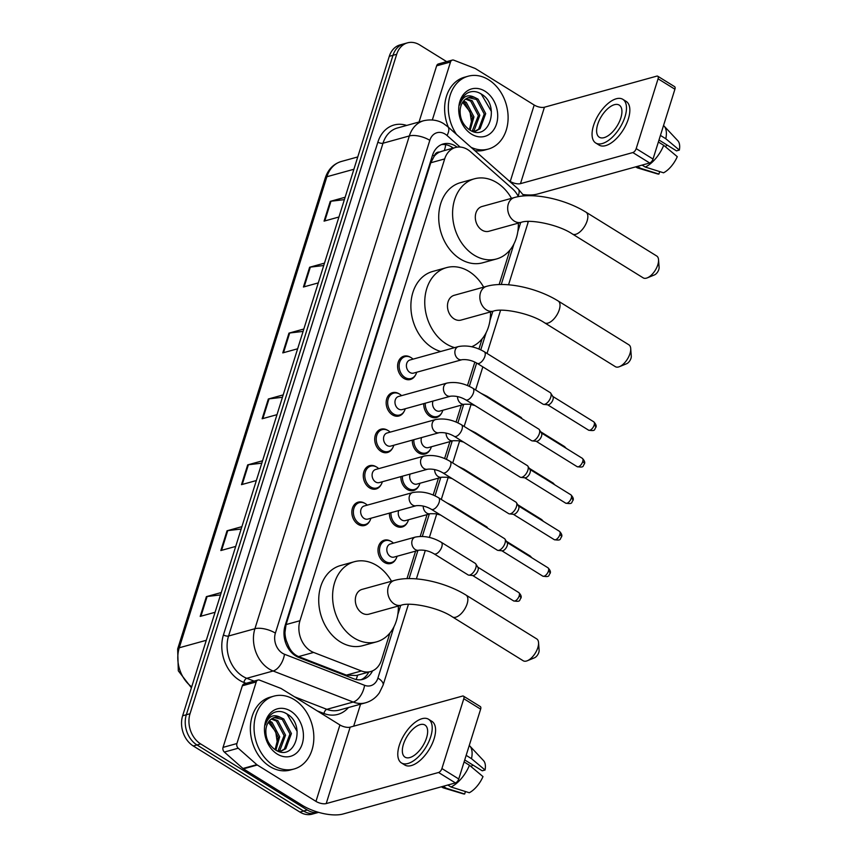 <?xml version="1.0" encoding="UTF-8"?>
<svg xmlns="http://www.w3.org/2000/svg" width="857" height="857" viewBox="0 0 857 857"><rect width="100%" height="100%" fill="white"/><g stroke="black" fill="none" stroke-linecap="round" stroke-linejoin="round"><path stroke-width="1.29" d="M441.559 413.181A12.094 9.341 -105.5 0 1 436.534 417.488A12.094 9.341 -105.5 0 1 430.01 416.373A12.094 9.341 -105.5 0 1 423.754 403.626M430.128 449.679A12.094 9.341 -105.5 0 1 425.104 453.985A12.094 9.341 -105.5 0 1 418.57 452.871A12.094 9.341 -105.5 0 1 412.324 440.123M418.687 486.176A12.094 9.341 -105.5 0 1 413.663 490.483A12.094 9.341 -105.5 0 1 407.129 489.368A12.094 9.341 -105.5 0 1 400.883 476.621M407.246 522.674A12.094 9.341 -105.5 0 1 402.222 526.98A12.094 9.341 -105.5 0 1 395.698 525.866A12.094 9.341 -105.5 0 1 389.442 513.118M395.816 559.171A12.094 9.341 -105.5 0 1 390.792 563.477A12.094 9.341 -105.5 0 1 384.257 562.363A12.094 9.341 -105.5 0 1 377.991 550.194A12.094 9.341 -105.5 0 1 384.332 540.167A12.094 9.341 -105.5 0 1 390.856 541.281M369.656 521.174A12.094 9.341 -105.5 0 1 364.632 525.48A12.094 9.341 -105.5 0 1 358.097 524.355A12.094 9.341 -105.5 0 1 351.841 512.186A12.094 9.341 -105.5 0 1 358.183 502.159A12.094 9.341 -105.5 0 1 364.707 503.273M381.097 484.666A12.094 9.341 -105.5 0 1 376.073 488.983A12.094 9.341 -105.5 0 1 369.538 487.858A12.094 9.341 -105.5 0 1 363.272 475.689A12.094 9.341 -105.5 0 1 369.613 465.662A12.094 9.341 -105.5 0 1 376.137 466.776M415.409 375.173A12.094 9.341 -105.5 0 1 410.385 379.49A12.094 9.341 -105.5 0 1 403.851 378.365A12.094 9.341 -105.5 0 1 397.594 366.196A12.094 9.341 -105.5 0 1 403.936 356.169A12.094 9.341 -105.5 0 1 410.46 357.283M403.968 411.671A12.094 9.341 -105.5 0 1 398.944 415.988A12.094 9.341 -105.5 0 1 392.42 414.863A12.094 9.341 -105.5 0 1 386.153 402.694A12.094 9.341 -105.5 0 1 392.495 392.667A12.094 9.341 -105.5 0 1 399.019 393.781M392.527 448.168A12.094 9.341 -105.5 0 1 387.503 452.485A12.094 9.341 -105.5 0 1 380.979 451.36A12.094 9.341 -105.5 0 1 374.713 439.191A12.094 9.341 -105.5 0 1 381.054 429.164A12.094 9.341 -105.5 0 1 387.578 430.278M518.41 196.639A22.678 17.526 74.5 0 0 512.518 188.829L470.536 151.71A22.678 17.526 74.5 0 0 467.708 149.6A22.678 17.526 74.5 0 0 455.463 147.5A22.678 17.526 74.5 0 0 444.676 158.92L299.961 620.725A22.678 17.526 74.5 0 0 313.619 652.434L361.429 670.967A22.678 17.526 74.5 0 0 370.653 671.545A22.678 17.526 74.5 0 0 381.44 660.126L389.946 632.959M286.399 640.886A22.678 17.526 -105.5 0 1 284.985 632.348L284.878 632.702A7.563 5.838 74.5 0 0 286.399 640.886L288.777 646.607C291.069 651.459 294.337 654.78 298.59 656.591L346.389 675.123L356.276 675.52L370.653 671.545M442.437 151.143L439.587 152.075A7.563 5.838 74.5 0 0 434.263 156.017A22.678 9.234 -162.6 0 0 432.592 155.031M434.263 156.017L434.156 156.36A22.678 17.526 -105.5 0 1 439.587 152.075M434.156 156.36L430.771 162.776L286.056 624.571L284.985 632.348M406.968 578.646L415.591 551.126M420.209 536.386L427.032 514.629M433.171 495.025L438.463 478.131M444.612 458.527L449.904 441.634M456.053 422.03L461.345 405.136M467.483 385.532L474.832 362.093M478.924 349.035L482.105 338.869M499.128 284.556L509.936 250.062M457.135 147.158A22.678 17.526 74.5 0 0 455.506 146.033A22.678 17.526 74.5 0 0 443.273 143.944A22.678 17.526 74.5 0 0 432.485 155.363L285.07 625.739A22.678 17.526 74.5 0 0 298.729 657.448L353.705 678.765A22.678 17.526 74.5 0 0 362.929 679.344A22.678 17.526 74.5 0 0 372.559 670.86M441.451 144.587A22.678 17.526 -105.5 0 1 451.81 147.061A22.678 17.526 -105.5 0 1 453.332 148.1M318.547 812.34A22.678 17.526 -105.5 0 1 307.299 810.015L200.677 743.93A22.678 17.526 -105.5 0 1 190.029 713.731L396.695 54.27A22.678 17.526 -105.5 0 1 407.482 42.85A22.678 17.526 -105.5 0 1 419.726 44.939L446.69 61.65M360.572 704.175L353.673 726.179M318.622 812.361L312.141 814.15A22.678 17.526 -105.5 0 1 299.896 812.061L193.275 745.976A22.678 17.526 -105.5 0 1 182.637 715.777L389.292 56.316L392.999 55.298A22.678 17.526 -105.5 0 1 403.786 43.878A22.678 17.526 -105.5 0 0 392.999 55.298L186.333 714.759L392.999 55.298L396.695 54.27M193.275 745.976L196.971 744.958A22.678 17.526 -105.5 0 1 186.333 714.759A22.678 17.526 -105.5 0 0 196.971 744.958L303.592 811.033L196.971 744.958L200.677 743.93M315.837 813.122A22.678 17.526 -105.5 0 1 303.592 811.033A22.678 17.526 -105.5 0 0 315.837 813.122M368.767 672.059A22.678 17.526 -105.5 0 1 361.043 679.719M220.506 594.919L207.105 596.515A6.042 2.464 -162.6 0 0 206.387 596.643L200.195 616.408L215.064 612.294M221.256 592.541L206.387 596.643M241.149 529.037L227.748 530.633A6.042 2.464 -162.6 0 0 227.041 530.772L220.849 550.537L235.707 546.423M241.899 526.659L227.041 530.772M261.803 463.166L248.391 464.751A6.042 2.464 -162.6 0 0 247.684 464.89L241.492 484.655L256.35 480.541M262.542 460.777L247.684 464.89M344.385 199.638L330.973 201.234A6.042 2.464 -162.6 0 0 330.266 201.363L324.075 221.127L338.933 217.014M345.125 197.249L330.266 201.363M323.732 265.52L310.33 267.116A6.042 2.464 -162.6 0 0 309.623 267.245L303.432 287.009L318.29 282.896M324.482 263.131L309.623 267.245M303.089 331.402L289.687 332.987A6.042 2.464 -162.6 0 0 288.97 333.127L282.778 352.891L297.647 348.778M303.839 329.013L288.97 333.127M282.446 397.284L269.044 398.869A6.042 2.464 -162.6 0 0 268.327 399.008L262.135 418.773L277.004 414.659M283.196 394.895L268.327 399.008M389.292 56.316A22.678 17.526 -105.5 0 1 400.08 44.896L407.482 42.85M456.502 134.431A37.794 29.202 -105.5 0 1 468.136 76.219A37.794 29.202 -105.5 0 1 488.544 79.712A37.794 29.202 -105.5 0 1 508.115 117.752A37.794 29.202 -105.5 0 1 488.297 149.075A37.794 29.202 -105.5 0 1 471.082 147.318M448.372 127.232A37.794 29.202 -105.5 0 1 464.44 77.248L468.136 76.219M484.944 91.174A24.639 19.047 -105.5 0 1 496.514 123.986A24.639 19.047 -105.5 0 1 471.489 134.121A24.639 19.047 -105.5 0 1 459.92 101.308A24.639 19.047 -105.5 0 1 484.944 91.174M469.357 129.718C488.844 143.098 500.542 105.679 482.084 94.538C477.199 91.196 472.411 90.638 467.74 92.867C463.594 95.341 460.905 99.38 459.673 104.972C462.641 96.23 467.718 93.756 474.885 97.527A17.086 13.198 -105.5 0 0 469.036 97.462A17.086 13.198 -105.5 0 0 460.166 109.803C459.748 118.245 462.812 124.886 469.357 129.718L472.486 117.28L464.815 102.754L463.059 101.737M474.896 131.271L478.592 129.193L484.237 114.035L476.556 99.508L468.5 97.634M473.043 131.507L475.646 131.089L480.059 128.786L485.705 113.627L478.035 99.101L474.885 97.527M472.218 131.207L478.356 115.652L470.686 101.137L465.63 99.133M472.775 131.41L474.189 130.414L479.824 115.256L472.153 100.73L466.326 98.662M470.15 130.2L473.953 116.873L466.283 102.358L463.669 100.965M462.63 102.369L470 111.764L471.843 124.426M488.297 149.075L484.601 150.093A37.794 29.202 -105.5 0 1 474.842 150.639M491.415 111.496L481.28 94.066L478.838 92.695M432.346 119.926L450.503 62.004L436.631 65.839A3.782 2.925 -105.5 0 1 438.43 63.943L452.303 60.097A3.782 2.925 74.5 0 0 450.503 62.004M419.03 122.015L436.631 65.839M523.134 194.56A30.231 12.309 -162.6 0 0 537.318 194.078L649.681 162.991L632.841 152.557L520.478 183.644A7.563 3.074 17.4 0 1 510.247 181.448L508.362 180.281M657.748 76.209L674.588 86.643A3.782 1.843 121.8 0 1 674.909 89.224L658.069 78.79A3.782 1.843 -58.2 0 0 657.748 76.209A3.782 1.843 -58.2 0 0 656.794 76.134L544.431 107.221A7.563 3.074 17.4 0 1 534.19 105.025L475.517 68.656A3.782 2.925 74.5 0 0 475.014 68.41L453.835 60.194A3.782 2.925 74.5 0 0 452.303 60.097M632.841 152.557A3.782 1.843 -58.2 0 0 636.194 148.615L653.023 159.048L674.909 89.224M653.023 159.048A3.782 1.843 121.8 0 1 649.681 162.991M636.194 148.615L658.069 78.79M620.832 117.966A18.897 9.202 -58.2 0 0 619.225 105.1A18.897 9.202 -58.2 0 0 597.704 124.361A18.897 9.202 -58.2 0 0 599.311 137.227A18.897 9.202 -58.2 0 0 620.832 117.966M658.99 140.012L676.494 150.864L679.344 150.082L665.793 138.738L660.436 135.417M667.239 145.122A15.115 7.359 -58.2 0 0 665.3 146.643M595.733 143.001L599.097 145.09A25.699 12.512 -58.2 0 0 628.352 118.898A25.699 12.512 -58.2 0 0 626.178 101.405L622.803 99.316A25.699 12.512 -58.2 0 0 593.547 125.508A25.699 12.512 -58.2 0 0 595.733 143.001A25.699 12.512 -58.2 0 0 624.989 116.809A25.699 12.512 -58.2 0 0 622.803 99.316M635.658 166.869L636.537 167.404A24.949 12.148 -58.2 0 0 637.983 168.058A24.949 12.148 -58.2 0 0 640.629 168.336L658.926 174.089L659.708 171.604M637.458 166.365L640.629 168.336M645.246 167.051A24.949 12.148 -58.2 0 0 663.725 145.326L677.276 156.67A19.657 9.566 -58.2 0 1 663.554 172.803L645.246 167.051L642.086 165.09M658.369 142.005L663.725 145.326M637.983 168.058L657.298 173.853A19.657 9.566 -58.2 0 0 658.926 174.089M665.793 138.738A24.949 12.148 -58.2 0 0 664.046 126.011A24.949 12.148 -58.2 0 0 663.532 125.529M679.344 150.082A19.657 9.566 -58.2 0 0 677.833 140.73L664.046 126.011M658.54 259.714L659.108 267.448A5.292 2.582 121.8 0 1 658.808 269.526A5.292 2.582 121.8 0 1 654.48 274.915L647.303 277.85A12.855 6.256 -58.2 0 0 657.822 264.77A12.855 6.256 -58.2 0 0 658.54 259.714A12.855 6.256 -58.2 0 0 656.73 256.018L586.017 212.193A12.855 6.256 121.8 0 1 587.109 220.945A12.855 6.256 121.8 0 1 572.487 234.036L643.189 277.861A12.855 6.256 -58.2 0 0 647.303 277.85M521.26 222.317A12.855 9.93 74.5 0 1 514.329 221.127A12.855 9.93 74.5 0 1 508.297 204.02A12.855 9.93 74.5 0 1 514.414 197.538L482.041 206.494A12.855 9.93 74.5 0 0 475.303 217.142A12.855 9.93 74.5 0 0 481.955 230.083A12.855 9.93 74.5 0 0 488.897 231.272L521.26 222.317C529.69 219.017 558.132 224.288 572.487 234.036M518.346 223.12A41.575 32.127 -105.5 0 1 496.557 258.953A41.575 32.127 -105.5 0 1 474.114 255.118A41.575 32.127 -105.5 0 1 452.582 213.264A41.575 32.127 -105.5 0 1 474.382 178.813A41.575 32.127 -105.5 0 1 496.824 182.648A41.575 32.127 -105.5 0 1 511.49 198.353M496.557 258.953L482.684 262.788A41.575 32.127 -105.5 0 1 460.241 258.953A41.575 32.127 -105.5 0 1 438.709 217.1A41.575 32.127 -105.5 0 1 460.509 182.659L474.382 178.813M630.709 348.52L631.277 356.244A5.292 2.582 121.8 0 1 630.977 358.333A5.292 2.582 121.8 0 1 626.649 363.722L619.472 366.657A12.855 6.256 -58.2 0 0 629.991 353.577A12.855 6.256 -58.2 0 0 630.709 348.52A12.855 6.256 -58.2 0 0 628.899 344.825L558.186 301A12.855 6.256 121.8 0 1 559.278 309.752A12.855 6.256 121.8 0 1 544.656 322.843L615.358 366.667A12.855 6.256 -58.2 0 0 619.472 366.657M493.428 311.123A12.855 9.93 74.5 0 1 486.497 309.934A12.855 9.93 74.5 0 1 480.466 292.826A12.855 9.93 74.5 0 1 486.583 286.345L454.21 295.301A12.855 9.93 74.5 0 0 447.472 305.949A12.855 9.93 74.5 0 0 454.124 318.89A12.855 9.93 74.5 0 0 461.066 320.079L493.428 311.123C501.859 307.824 530.301 313.094 544.656 322.843M454.638 347.631A41.575 32.127 -105.5 0 1 446.283 343.925A41.575 32.127 -105.5 0 1 424.751 302.071A41.575 32.127 -105.5 0 1 446.551 267.62A41.575 32.127 -105.5 0 1 468.993 271.455A41.575 32.127 -105.5 0 1 483.659 287.159M440.766 351.477A41.575 32.127 -105.5 0 1 432.41 347.76A41.575 32.127 -105.5 0 1 410.878 305.906A41.575 32.127 -105.5 0 1 432.678 271.465L446.551 267.62M490.515 311.927A41.575 32.127 -105.5 0 1 471.65 346.753M538.55 642.611L539.117 650.334A5.292 2.582 121.8 0 1 538.817 652.423A5.292 2.582 121.8 0 1 534.489 657.801L527.312 660.747A12.855 6.256 -58.2 0 0 537.832 647.667A12.855 6.256 -58.2 0 0 538.55 642.611A12.855 6.256 -58.2 0 0 536.739 638.915L466.026 595.09A12.855 6.256 121.8 0 1 467.119 603.842A12.855 6.256 121.8 0 1 452.485 616.933L523.198 660.758A12.855 6.256 -58.2 0 0 527.312 660.747M401.269 605.203A12.855 9.93 74.5 0 1 394.338 604.024A12.855 9.93 74.5 0 1 388.307 586.906A12.855 9.93 74.5 0 1 394.413 580.435L362.05 589.391A12.855 9.93 74.5 0 0 355.312 600.039A12.855 9.93 74.5 0 0 361.965 612.98A12.855 9.93 74.5 0 0 368.906 614.169L401.269 605.203C409.7 601.914 438.141 607.184 452.485 616.933M398.344 606.017A41.575 32.127 -105.5 0 1 376.566 641.85A41.575 32.127 -105.5 0 1 354.123 638.015A41.575 32.127 -105.5 0 1 332.591 596.161A41.575 32.127 -105.5 0 1 354.391 561.71A41.575 32.127 -105.5 0 1 376.834 565.545A41.575 32.127 -105.5 0 1 391.499 581.25M376.566 641.85L362.693 645.685A41.575 32.127 -105.5 0 1 340.25 641.85A41.575 32.127 -105.5 0 1 318.718 599.996A41.575 32.127 -105.5 0 1 340.518 565.545L354.391 561.71M462.052 359.694L413.599 373.106A6.802 5.26 -105.5 0 1 409.925 372.484A6.802 5.26 -105.5 0 1 406.4 365.628A6.802 5.26 -105.5 0 1 409.967 359.994L458.431 346.582A6.802 5.26 -105.5 0 0 455.088 350.384A6.802 5.26 -105.5 0 0 458.388 359.072A6.802 5.26 -105.5 0 0 462.052 359.694C467.226 359.244 472.25 360.454 477.124 363.325L543.006 404.15A6.802 3.31 121.8 0 0 543.767 404.397A6.802 3.31 121.8 0 0 544.731 404.3A6.802 3.31 121.8 0 0 550.751 397.22A6.802 3.31 121.8 0 0 550.73 393.149A6.802 3.31 121.8 0 0 550.173 392.592L484.301 351.756A6.802 3.31 121.8 0 1 484.869 356.383A6.802 3.31 121.8 0 1 484.751 356.758A6.802 3.31 121.8 0 1 477.124 363.325M416.652 372.259A11.334 8.763 -105.5 0 1 411.103 378.505A11.334 8.763 -105.5 0 1 404.986 377.455A11.334 8.763 -105.5 0 1 399.116 366.046A11.334 8.763 -105.5 0 1 405.061 356.651A11.334 8.763 -105.5 0 1 411.178 357.69A11.334 8.763 -105.5 0 1 413.02 359.147M550.73 393.149L552.947 396.684A4.917 2.389 121.8 0 1 552.969 399.63A4.917 2.389 121.8 0 1 548.619 404.74A4.917 2.389 121.8 0 1 547.912 404.815L543.767 404.397M450.621 396.191L402.158 409.603A6.802 5.26 -105.5 0 1 398.484 408.982A6.802 5.26 -105.5 0 1 394.959 402.126A6.802 5.26 -105.5 0 1 398.526 396.491L446.99 383.079A6.802 5.26 -105.5 0 0 443.647 386.882A6.802 5.26 -105.5 0 0 446.947 395.57A6.802 5.26 -105.5 0 0 450.621 396.191C455.785 395.741 460.809 396.952 465.694 399.823L531.576 440.648A6.802 3.31 121.8 0 0 532.326 440.894A6.802 3.31 121.8 0 0 533.3 440.798A6.802 3.31 121.8 0 0 539.321 433.717A6.802 3.31 121.8 0 0 539.299 429.646A6.802 3.31 121.8 0 0 538.742 429.089L472.86 388.253A6.802 3.31 121.8 0 1 473.439 392.881A6.802 3.31 121.8 0 1 473.31 393.256A6.802 3.31 121.8 0 1 465.694 399.823M405.211 408.757A11.334 8.763 -105.5 0 1 399.673 415.002A11.334 8.763 -105.5 0 1 393.545 413.952A11.334 8.763 -105.5 0 1 387.675 402.544A11.334 8.763 -105.5 0 1 393.62 393.149A11.334 8.763 -105.5 0 1 399.737 394.188A11.334 8.763 -105.5 0 1 401.579 395.645M539.299 429.646L541.517 433.181A4.917 2.389 121.8 0 1 541.528 436.127A4.917 2.389 121.8 0 1 537.178 441.237A4.917 2.389 121.8 0 1 536.482 441.312L532.326 440.894M439.18 432.689L390.717 446.101A6.802 5.26 -105.5 0 1 387.043 445.479A6.802 5.26 -105.5 0 1 383.529 438.623A6.802 5.26 -105.5 0 1 387.096 432.989L435.549 419.576A6.802 5.26 -105.5 0 0 432.207 423.379A6.802 5.26 -105.5 0 0 435.506 432.067A6.802 5.26 -105.5 0 0 439.18 432.689C444.355 432.239 449.379 433.449 454.253 436.32L520.135 477.145A6.802 3.31 121.8 0 0 520.885 477.392A6.802 3.31 121.8 0 0 521.859 477.295A6.802 3.31 121.8 0 0 527.88 470.214A6.802 3.31 121.8 0 0 527.858 466.144A6.802 3.31 121.8 0 0 527.301 465.587L461.42 424.751A6.802 3.31 121.8 0 1 461.998 429.378A6.802 3.31 121.8 0 1 461.869 429.753A6.802 3.31 121.8 0 1 454.253 436.32M393.781 445.254A11.334 8.763 -105.5 0 1 388.232 451.5A11.334 8.763 -105.5 0 1 382.104 450.45A11.334 8.763 -105.5 0 1 376.234 439.041A11.334 8.763 -105.5 0 1 382.179 429.646A11.334 8.763 -105.5 0 1 388.307 430.685A11.334 8.763 -105.5 0 1 390.149 432.142M527.858 466.144L530.076 469.679A4.917 2.389 121.8 0 1 530.087 472.625A4.917 2.389 121.8 0 1 525.748 477.735A4.917 2.389 121.8 0 1 525.041 477.81L520.885 477.392M427.739 469.186L379.287 482.598A6.802 5.26 -105.5 0 1 375.612 481.977A6.802 5.26 -105.5 0 1 372.088 475.121A6.802 5.26 -105.5 0 1 375.655 469.486L424.119 456.074A6.802 5.26 -105.5 0 0 420.766 459.877A6.802 5.26 -105.5 0 0 424.065 468.565A6.802 5.26 -105.5 0 0 427.739 469.186C432.914 468.736 437.938 469.947 442.812 472.818L508.694 513.643A6.802 3.31 121.8 0 0 509.454 513.889A6.802 3.31 121.8 0 0 510.418 513.793A6.802 3.31 121.8 0 0 516.439 506.712A6.802 3.31 121.8 0 0 516.417 502.641A6.802 3.31 121.8 0 0 515.86 502.084L449.979 461.248A6.802 3.31 121.8 0 1 450.557 465.876A6.802 3.31 121.8 0 1 450.439 466.251A6.802 3.31 121.8 0 1 442.812 472.818M382.34 481.752A11.334 8.763 -105.5 0 1 376.791 487.997A11.334 8.763 -105.5 0 1 370.674 486.947A11.334 8.763 -105.5 0 1 364.803 475.539A11.334 8.763 -105.5 0 1 370.749 466.144A11.334 8.763 -105.5 0 1 376.866 467.183A11.334 8.763 -105.5 0 1 378.708 468.64M516.417 502.641L518.635 506.176A4.917 2.389 121.8 0 1 518.656 509.122A4.917 2.389 121.8 0 1 514.307 514.232A4.917 2.389 121.8 0 1 513.6 514.307L509.454 513.889M416.309 505.684L367.846 519.096A6.802 5.26 -105.5 0 1 364.171 518.474A6.802 5.26 -105.5 0 1 360.647 511.618A6.802 5.26 -105.5 0 1 364.214 505.984L412.678 492.571A6.802 5.26 -105.5 0 0 409.335 496.374A6.802 5.26 -105.5 0 0 412.635 505.062A6.802 5.26 -105.5 0 0 416.309 505.684C421.473 505.234 426.497 506.444 431.382 509.315L497.264 550.14A6.802 3.31 121.8 0 0 498.013 550.387A6.802 3.31 121.8 0 0 498.988 550.29A6.802 3.31 121.8 0 0 505.009 543.209A6.802 3.31 121.8 0 0 504.987 539.139A6.802 3.31 121.8 0 0 504.43 538.582L438.548 497.746A6.802 3.31 121.8 0 1 439.127 502.373A6.802 3.31 121.8 0 1 438.998 502.748A6.802 3.31 121.8 0 1 431.382 509.315M370.899 518.249A11.334 8.763 -105.5 0 1 365.35 524.495A11.334 8.763 -105.5 0 1 359.233 523.445A11.334 8.763 -105.5 0 1 353.363 512.036A11.334 8.763 -105.5 0 1 359.308 502.641A11.334 8.763 -105.5 0 1 365.425 503.68A11.334 8.763 -105.5 0 1 367.267 505.137M504.987 539.139L507.205 542.674A4.917 2.389 121.8 0 1 507.215 545.62A4.917 2.389 121.8 0 1 502.866 550.73A4.917 2.389 121.8 0 1 502.17 550.805L498.013 550.387M474.949 405.554L469.915 404.258L464.719 404.204L439.748 411.114A6.802 5.26 -105.5 0 1 436.074 410.482A6.802 5.26 -105.5 0 1 433.01 401.065M442.812 410.267A11.334 8.763 -105.5 0 1 437.263 416.502A11.334 8.763 -105.5 0 1 431.135 415.463A11.334 8.763 -105.5 0 1 425.297 403.197M487.815 397.519A6.802 3.31 121.8 0 0 486.958 396.255L520.97 417.338A6.802 3.31 121.8 0 1 521.527 417.895A6.802 3.31 121.8 0 1 521.817 418.602M463.508 442.051L458.474 440.755L453.278 440.702L428.318 447.611A6.802 5.26 -105.5 0 1 424.644 446.979A6.802 5.26 -105.5 0 1 421.569 437.563M431.371 446.765A11.334 8.763 -105.5 0 1 425.822 452.999A11.334 8.763 -105.5 0 1 419.705 451.96A11.334 8.763 -105.5 0 1 413.856 439.695M476.374 434.017A6.802 3.31 121.8 0 0 475.528 432.753L509.529 453.835A6.802 3.31 121.8 0 1 510.086 454.403A6.802 3.31 121.8 0 1 510.376 455.099M452.078 478.549L447.033 477.263L441.848 477.199L416.877 484.109A6.802 5.26 -105.5 0 1 413.203 483.477A6.802 5.26 -105.5 0 1 410.128 474.06M419.93 483.262A11.334 8.763 -105.5 0 1 414.381 489.497A11.334 8.763 -105.5 0 1 408.264 488.458A11.334 8.763 -105.5 0 1 402.426 476.192M464.933 470.514A6.802 3.31 121.8 0 0 464.087 469.25L498.088 490.333A6.802 3.31 121.8 0 1 498.645 490.9A6.802 3.31 121.8 0 1 498.945 491.597M440.637 515.046L435.602 513.761L430.407 513.697L405.436 520.606A6.802 5.26 -105.5 0 1 401.762 519.974A6.802 5.26 -105.5 0 1 398.698 510.558M408.489 519.76A11.334 8.763 -105.5 0 1 402.951 525.994A11.334 8.763 -105.5 0 1 396.823 524.955A11.334 8.763 -105.5 0 1 390.985 512.69M453.503 507.012A6.802 3.31 121.8 0 0 452.646 505.748L486.658 526.83A6.802 3.31 121.8 0 1 487.215 527.398A6.802 3.31 121.8 0 1 487.504 528.094M418.966 550.194L393.995 557.104A6.802 5.26 -105.5 0 1 390.331 556.472A6.802 5.26 -105.5 0 1 386.807 549.626A6.802 5.26 -105.5 0 1 390.374 543.991L415.345 537.082A6.802 5.26 -105.5 0 0 412.003 540.885A6.802 5.26 -105.5 0 0 415.302 549.562A6.802 5.26 -105.5 0 0 418.966 550.194C424.14 549.744 429.164 550.955 434.038 553.815L468.051 574.886A6.802 3.31 121.8 0 0 468.8 575.143A6.802 3.31 121.8 0 0 469.775 575.036A6.802 3.31 121.8 0 0 474.874 570.119A6.802 3.31 121.8 0 0 475.774 563.895A6.802 3.31 121.8 0 0 475.217 563.328L441.216 542.245A6.802 3.31 121.8 0 1 441.666 547.259A6.802 3.31 121.8 0 1 435.774 553.965A6.802 3.31 121.8 0 1 434.038 553.815M397.059 556.257A11.334 8.763 -105.5 0 1 391.51 562.492A11.334 8.763 -105.5 0 1 385.393 561.453A11.334 8.763 -105.5 0 1 379.522 550.033A11.334 8.763 -105.5 0 1 385.468 540.638A11.334 8.763 -105.5 0 1 391.585 541.688A11.334 8.763 -105.5 0 1 393.427 543.145M475.774 563.895L477.992 567.43A4.917 2.389 121.8 0 1 478.002 570.366A4.917 2.389 121.8 0 1 473.664 575.476A4.917 2.389 121.8 0 1 472.957 575.55L468.8 575.143M236.918 743.533A3.782 2.925 74.5 0 0 238.225 748.215L256.821 764.658A3.782 2.925 74.5 0 0 257.293 765.012L243.42 768.847A3.782 2.925 -105.5 0 1 242.949 768.493L224.352 752.06A3.782 2.925 -105.5 0 1 223.045 747.379L236.918 743.533L256.222 681.936L242.349 685.771A3.782 2.925 -105.5 0 1 244.149 683.875L258.021 680.029A3.782 2.925 74.5 0 0 256.222 681.936M223.045 747.379L242.349 685.771M243.42 768.847L302.093 805.216A30.231 12.309 -162.6 0 0 343.036 814.011L455.41 782.923L438.57 772.489L326.206 803.577A7.563 3.074 17.4 0 1 315.965 801.381L257.293 765.012M463.476 696.141L480.316 706.575A3.782 1.843 121.8 0 1 480.638 709.157L463.798 698.723A3.782 1.843 -58.2 0 0 463.476 696.141A3.782 1.843 -58.2 0 0 462.523 696.066L350.159 727.154A7.563 3.074 17.4 0 1 339.918 724.958L281.246 688.589A3.782 2.925 74.5 0 0 280.742 688.342L259.564 680.126A3.782 2.925 74.5 0 0 258.021 680.029M438.57 772.489A3.782 1.843 -58.2 0 0 441.912 768.547L458.752 778.981L480.638 709.157M458.752 778.981A3.782 1.843 121.8 0 1 455.41 782.923M441.912 768.547L463.798 698.723M426.55 737.898A18.897 9.202 -58.2 0 0 424.954 725.033A18.897 9.202 -58.2 0 0 403.433 744.294A18.897 9.202 -58.2 0 0 405.04 757.159A18.897 9.202 -58.2 0 0 426.55 737.898M464.719 759.945L482.223 770.797L485.062 770.014L471.511 758.67L466.154 755.349M472.957 765.055A15.115 7.359 -58.2 0 0 471.029 766.576M401.451 762.934L404.825 765.022A25.699 12.512 -58.2 0 0 434.081 738.83A25.699 12.512 -58.2 0 0 431.896 721.337L428.532 719.248A25.699 12.512 -58.2 0 0 399.276 745.44A25.699 12.512 -58.2 0 0 401.451 762.934A25.699 12.512 -58.2 0 0 430.717 736.741A25.699 12.512 -58.2 0 0 428.532 719.248M441.387 786.801L442.255 787.337A24.949 12.148 -58.2 0 0 443.712 787.99A24.949 12.148 -58.2 0 0 446.347 788.269L464.655 794.021L465.437 791.536M443.187 786.298L446.347 788.269M450.975 786.983A24.949 12.148 -58.2 0 0 469.454 765.258L482.994 776.603A19.657 9.566 -58.2 0 1 469.282 792.736L450.975 786.983L447.804 785.023M464.098 761.937L469.454 765.258M443.712 787.99L463.026 793.786A19.657 9.566 -58.2 0 0 464.655 794.021M471.511 758.67A24.949 12.148 -58.2 0 0 469.775 745.944A24.949 12.148 -58.2 0 0 469.261 745.451M485.062 770.014A19.657 9.566 -58.2 0 0 483.562 760.662L469.775 745.944M273.619 765.515A37.794 29.202 -105.5 0 1 254.047 727.475A37.794 29.202 -105.5 0 1 273.865 696.152A37.794 29.202 -105.5 0 1 294.262 699.644A37.794 29.202 -105.5 0 1 313.844 737.684A37.794 29.202 -105.5 0 1 294.026 769.008A37.794 29.202 -105.5 0 1 273.619 765.515M294.026 769.008L290.319 770.025A37.794 29.202 -105.5 0 1 269.923 766.544A37.794 29.202 -105.5 0 1 250.351 728.493A37.794 29.202 -105.5 0 1 270.169 697.18L273.865 696.152M290.673 711.106A24.639 19.047 -105.5 0 1 302.242 743.919A24.639 19.047 -105.5 0 1 277.218 754.053A24.639 19.047 -105.5 0 1 265.649 721.24A24.639 19.047 -105.5 0 1 290.673 711.106M275.086 749.65C294.572 763.03 306.27 725.611 287.813 714.47C282.917 711.128 278.139 710.571 273.469 712.799C269.323 715.274 266.634 719.312 265.391 724.904C268.37 716.163 273.437 713.688 280.614 717.459A17.086 13.198 -105.5 0 0 274.765 717.395A17.086 13.198 -105.5 0 0 265.895 729.736C265.477 738.177 268.541 744.819 275.086 749.65L278.214 737.213L270.544 722.687L268.777 721.669M280.625 751.203L284.31 749.125L289.955 733.967L282.285 719.441L274.229 717.555M278.771 751.439L281.364 751.021L285.777 748.718L291.423 733.56L283.753 719.034L280.614 717.459M277.947 751.139L284.085 735.585L276.415 721.069L271.358 719.066M278.493 751.343L279.907 750.346L285.552 735.177L277.882 720.662L272.044 718.594M275.879 750.132L279.682 736.806L272.012 722.28L269.387 720.898M268.348 722.301L275.718 731.696L277.572 744.358M297.143 731.428L287.009 713.999L284.567 712.628M288.306 648.353A22.678 12.48 -68.8 0 0 288.777 646.607M444.237 150.607A22.678 9.266 -48.5 0 0 445.554 144.662M356.105 679.483A22.678 12.48 -68.8 0 0 357.648 675.145M284.878 632.702A22.678 9.234 -162.6 0 0 283.988 632.166M430.771 162.776L444.676 158.92M346.389 675.123L361.429 670.967M298.59 656.591L313.619 652.434M286.056 624.571L299.961 620.725M460.091 147.04L447.054 135.524A15.115 11.677 74.5 0 0 445.169 134.11A15.115 11.677 74.5 0 0 429.818 140.334L275.386 633.119A15.115 11.677 74.5 0 0 282.489 653.248A15.115 11.677 74.5 0 0 284.492 654.255L364.568 685.3A15.115 11.677 74.5 0 0 377.916 678.069L394.016 626.671M364.568 685.3A15.115 8.324 -68.8 0 1 353.202 702.044L326.849 709.328A30.231 23.364 74.5 0 0 339.147 710.11L365.5 702.815A30.231 23.364 -105.5 0 1 353.202 702.044L273.126 670.999A30.231 23.364 -105.5 0 1 269.109 668.985A30.231 23.364 -105.5 0 1 254.915 628.717L409.346 135.942A30.231 23.364 -105.5 0 1 423.733 120.708L397.369 128.004A30.231 23.364 74.5 0 0 382.993 143.226L228.562 636.012A30.231 23.364 74.5 0 0 242.756 676.28A30.231 23.364 74.5 0 0 246.773 678.294L254.079 681.122M246.12 683.329L243.934 682.483A34.012 26.288 -105.5 0 1 223.441 634.919L377.873 142.133A3.782 1.543 -162.6 0 0 382.993 143.226L409.346 135.942A15.115 6.16 17.4 0 1 429.818 140.334M243.934 682.483A3.782 2.078 111.2 0 1 246.773 678.294L273.126 670.999A15.115 8.324 -68.8 0 0 284.492 654.255M377.873 142.133A34.012 26.288 -105.5 0 1 406.668 125.433M348.445 707.539A34.012 26.288 -105.5 0 1 324.01 713.517L317.219 710.882M190.029 713.731L182.637 715.777M307.299 810.015L299.896 812.061M275.386 633.119A15.115 6.16 17.4 0 0 254.915 628.717L228.562 636.012A3.782 1.543 -162.6 0 1 223.441 634.919M294.444 696.773L326.849 709.328A3.782 2.078 111.2 0 0 324.01 713.517M397.798 614.608L400.701 605.363M409.078 578.604L417.895 550.494M422.308 536.407L429.336 513.996M435.024 495.839L440.766 477.499M446.454 459.341L452.207 441.001M457.895 422.844L463.648 404.504M469.336 386.346L476.642 363.025M480.766 349.849L486.176 332.591M489.958 320.518L492.861 311.273M501.249 284.513L514.007 243.784M517.789 231.711L520.692 222.466M377.916 678.069A15.115 6.16 17.4 0 1 383.09 685.15L408.425 604.314M527.623 221.449A15.115 6.16 17.4 0 1 527.762 223.495L528.33 221.427M518.121 196.082A15.115 6.181 -48.5 0 0 518.142 188.926L447.825 126.75A15.115 6.181 -48.5 0 1 447.054 135.524M191.4 687.796L178.31 670.827L177.656 648.995A7.563 3.074 17.4 0 1 179.263 647.774A30.231 23.364 74.5 0 0 191.7 686.853M353.909 169.257L326.881 176.735A7.563 3.074 -162.6 0 0 325.274 177.956C328.135 169.386 333.469 163.912 341.257 161.502A30.231 23.364 74.5 0 0 326.881 176.735L179.263 647.774L206.291 640.297M262.863 418.57L269.044 398.869M283.517 352.688L289.687 332.987M304.16 286.806L310.33 267.116M324.803 220.924L330.973 201.234M242.22 484.451L248.391 464.751M221.577 550.333L227.748 530.633M200.934 616.204L207.105 596.515M520.478 183.644L544.431 107.221M510.247 181.448L534.19 105.025M588.566 430.16C596.172 431.435 594.03 429.314 595.84 427.45C596.654 426.004 595.958 424.119 593.74 421.805A4.917 2.389 121.8 0 1 594.158 425.158A4.917 2.389 121.8 0 1 588.566 430.16L547.612 404.783M595.84 427.45A4.917 2.003 -162.6 0 0 594.158 425.158M577.125 466.658C584.731 467.933 582.589 465.812 584.399 463.948C585.224 462.501 584.517 460.616 582.299 458.302A4.917 2.389 121.8 0 1 582.717 461.655A4.917 2.389 121.8 0 1 577.125 466.658L536.171 441.28M584.399 463.948A4.917 2.003 -162.6 0 0 582.717 461.655M565.684 503.155C573.301 504.441 571.148 502.309 572.969 500.445C573.783 498.999 573.087 497.114 570.858 494.8A4.917 2.389 121.8 0 1 571.276 498.153A4.917 2.389 121.8 0 1 565.684 503.155L524.741 477.778M572.969 500.445A4.917 2.003 -162.6 0 0 571.276 498.153M554.254 539.653C561.86 540.938 559.717 538.807 561.528 536.943C562.342 535.496 561.646 533.611 559.428 531.297A4.917 2.389 121.8 0 1 559.846 534.65A4.917 2.389 121.8 0 1 554.254 539.653L513.3 514.275M561.528 536.943A4.917 2.003 -162.6 0 0 559.846 534.65M542.813 576.15C550.419 577.436 548.276 575.304 550.087 573.44C550.912 571.994 550.205 570.109 547.987 567.795A4.917 2.389 121.8 0 1 548.405 571.148A4.917 2.389 121.8 0 1 542.813 576.15L501.859 550.772M550.087 573.44A4.917 2.003 -162.6 0 0 548.405 571.148M566.241 448.35L564.527 446.561A4.917 2.389 121.8 0 1 565.192 447.708M464.719 404.204A6.802 5.26 -105.5 0 1 461.045 403.572A6.802 5.26 -105.5 0 1 457.531 396.587M554.8 484.848L553.097 483.059A4.917 2.389 121.8 0 1 553.751 484.205M453.278 440.702A6.802 5.26 -105.5 0 1 449.614 440.07A6.802 5.26 -105.5 0 1 446.09 433.085M543.359 521.345L541.656 519.556A4.917 2.389 121.8 0 1 542.32 520.702M441.848 477.199A6.802 5.26 -105.5 0 1 438.173 476.567A6.802 5.26 -105.5 0 1 434.649 469.582M531.929 557.843L530.215 556.054A4.917 2.389 121.8 0 1 530.879 557.2M430.407 513.697A6.802 5.26 -105.5 0 1 426.732 513.064A6.802 5.26 -105.5 0 1 423.219 506.08M513.6 600.896C521.217 602.182 519.063 600.05 520.885 598.197C521.699 596.74 521.002 594.854 518.774 592.551A4.917 2.389 121.8 0 1 519.192 595.894A4.917 2.389 121.8 0 1 513.6 600.896L472.657 575.518M520.885 598.197A4.917 2.003 -162.6 0 0 519.192 595.894M326.206 803.577L350.159 727.154M315.965 801.381L339.918 724.958M242.949 768.493L256.821 764.658M238.225 748.215L224.352 752.06M452.817 148.24L450.868 146.504M441.569 151.346L455.463 147.5M447.825 126.75L443.883 123.826C441.837 122.433 434.874 118.255 423.733 120.708M365.5 702.815C371.252 701.144 375.869 697.812 379.362 692.831L383.09 685.15M416.384 578.893L425.297 550.462M429.378 537.435L436.738 513.964M441.291 499.449L448.179 477.467M452.721 462.951L459.609 440.969M464.162 426.454L471.05 404.472M475.603 389.956L482.834 366.86M487.033 353.459L500.584 310.223M508.555 284.803L527.762 223.495M524.023 195.921L518.142 188.926M177.656 648.995L325.274 177.956M341.257 161.502L357.765 156.938M514.414 197.538C533.45 192.075 565.213 199.242 586.017 212.193M486.583 286.345C505.619 280.882 537.382 288.048 558.186 301M394.413 580.435C413.46 574.972 445.222 582.139 466.026 595.09M484.301 351.756C475.592 346.71 466.969 344.985 458.431 346.582M405.061 356.651L401.001 357.765M411.103 378.505L407.043 379.63M593.74 421.805L552.786 396.427M472.86 388.253C464.151 383.208 455.528 381.483 446.99 383.079M393.62 393.149L389.56 394.263M399.673 415.002L395.613 416.127M582.299 458.302L541.356 432.924M461.42 424.751C452.721 419.705 444.097 417.98 435.549 419.576M382.179 429.646L378.119 430.76M388.232 451.5L384.172 452.625M570.858 494.8L529.915 469.422M449.979 461.248C441.28 456.203 432.656 454.478 424.119 456.074M370.749 466.144L366.689 467.258M376.791 487.997L372.731 489.122M559.428 531.297L518.474 505.919M438.548 497.746C429.839 492.7 421.216 490.975 412.678 492.571M359.308 502.641L355.248 503.755M365.35 524.495L361.3 525.62M547.987 567.795L507.033 542.417M486.958 396.255L480.981 393.288M522.052 418.741L521.527 417.895M437.263 416.502L433.203 417.627M564.527 446.561L540.596 431.724M475.528 432.753L469.55 429.786M510.611 455.238L510.086 454.403M425.822 452.999L421.762 454.124M553.097 483.059L529.155 468.222M464.087 469.25L458.109 466.283M499.181 491.736L498.645 490.9M414.381 489.497L410.332 490.622M541.656 519.556L517.724 504.719M452.646 505.748L446.668 502.78M487.74 528.233L487.215 527.398M402.951 525.994L398.891 527.119M530.215 556.054L506.283 541.217M441.216 542.245C432.506 537.21 423.883 535.486 415.345 537.082M385.468 540.638L381.408 541.763M391.51 562.492L387.45 563.617M518.774 592.551L477.831 567.173"/></g></svg>
